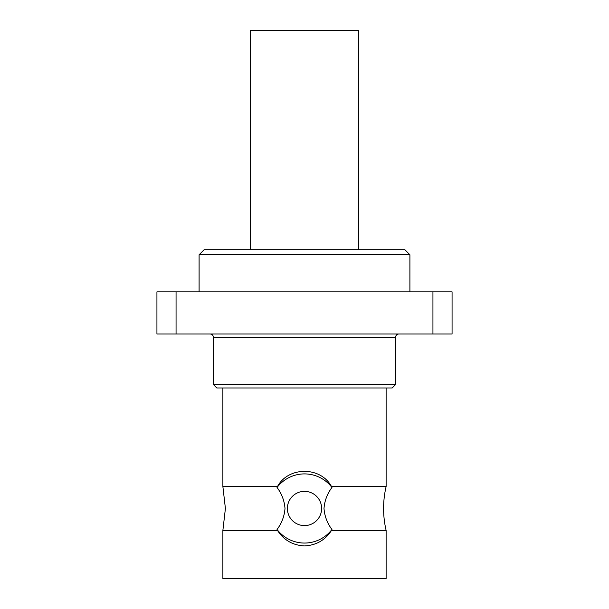 <?xml version="1.0" encoding="UTF-8"?>
<svg xmlns="http://www.w3.org/2000/svg" width="609" height="609" viewBox="0 0 609 609"><rect width="100%" height="100%" fill="white"/><g stroke="black" fill="none" stroke-linecap="round" stroke-linejoin="round"><path stroke-width="0.91" d="M277.491 486.553L277.049 487.459C281.746 493.732 284.395 500.735 284.997 508.477C284.403 516.188 281.754 523.192 277.049 529.495L277.491 530.401L222.879 530.401L222.879 578.55L386.121 578.55L386.121 530.401A96.131 96.131 0 0 1 386.121 486.553L331.509 486.553C320.6 466.235 288.232 466.387 277.491 486.553L222.879 486.553L225.406 508.477L222.879 530.401M386.121 530.401L331.509 530.401L331.951 529.495C327.261 523.245 324.612 516.242 324.003 508.477C324.605 500.735 327.254 493.732 331.951 487.459L331.509 486.553M358.465 249.69L358.465 30.45L250.535 30.45L250.535 249.69M331.509 530.401C325.214 540.137 316.216 545.306 304.5 545.923C292.792 545.314 283.786 540.137 277.491 530.401M277.049 529.495A34.576 34.576 0 0 0 331.951 529.495M304.5 525.597A17.121 17.121 0 0 0 321.621 508.477A17.121 17.121 0 0 0 304.5 491.356A17.121 17.121 0 0 0 287.379 508.477A17.121 17.121 0 0 0 304.5 525.597M199.097 254.752L409.903 254.752L404.848 249.69L204.152 249.69L199.097 254.752L199.097 291.848M409.903 254.752L409.903 291.848M395.568 337.386L213.432 337.386L213.432 384.606L216.804 387.979L392.196 387.979L395.568 384.606L395.568 337.386A3.372 3.372 0 0 1 398.941 334.014M213.432 337.386A3.372 3.372 0 0 0 210.059 334.014M395.568 384.606L213.432 384.606M222.879 387.979L222.879 486.553M386.121 387.979L386.121 486.553M432.938 334.014L432.938 291.848L452.068 291.848L452.068 334.014L156.932 334.014L156.932 291.848L176.062 291.848L176.062 334.014M432.938 291.848L176.062 291.848M331.951 487.459A34.576 34.576 0 0 0 277.049 487.459"/></g></svg>
